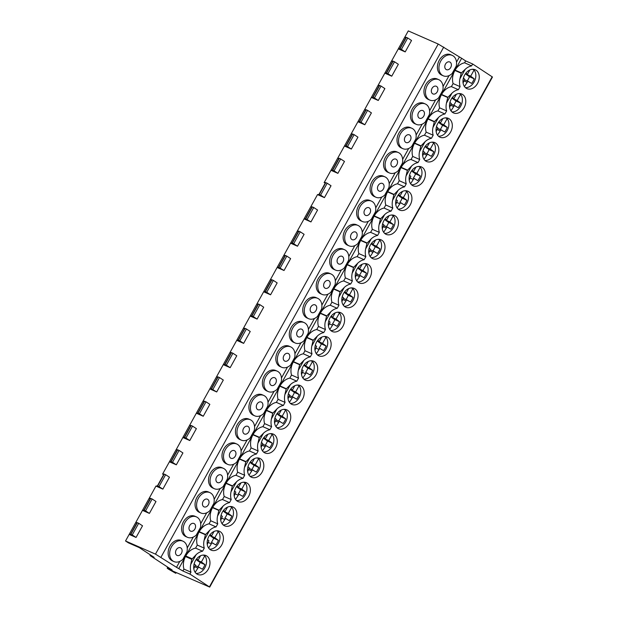 <?xml version="1.0" encoding="UTF-8"?>
<svg xmlns="http://www.w3.org/2000/svg" width="618" height="618" viewBox="0 0 618 618"><rect width="100%" height="100%" fill="white"/><g stroke="black" fill="none" stroke-linecap="round" stroke-linejoin="round"><path stroke-width="0.93" d="M125.531 540.982L128.343 542.82L139.313 547.633L154.129 557.343L150.035 555.543L172.167 570.043L168.583 568.467A5.57 0.463 29 0 0 167.192 568.05A5.57 0.463 29 0 0 168.652 569.255L175.566 573.195L172.067 570.754L209.718 587.1L189.904 574.068L182.905 571.001L176.509 567.324L155.473 554.13L125.531 540.982L129.177 534.392L130.599 534.253L132.229 534.941L136.06 537.451L129.17 534.423L142.488 510.352L143.924 510.205L145.554 510.893L149.394 513.404L142.495 510.375M405.207 51.904L411.534 40.487L407.702 37.976L401.376 49.386L405.207 51.904L398.316 48.876L399.738 48.698L401.376 49.386M404.659 37.428L408.282 30.9L438.216 44.048L461.646 58.285L455.087 70.12A14.492 10.769 113.7 0 1 464.605 62.812L465.655 60.912L461.646 58.285M136.06 537.451L142.526 525.794L138.687 523.284L132.229 534.941M149.394 513.404L155.991 501.507L152.152 498.989L145.554 510.893M149.116 498.448L155.952 486.065L157.389 485.918L159.019 486.605L162.858 489.116L155.96 486.088M162.858 489.116L169.456 477.212L165.616 474.701L159.019 486.605M162.549 474.16L169.417 461.777L170.854 461.623L172.484 462.31L176.323 464.829L169.425 461.8M176.323 464.829L182.92 452.924L179.081 450.414L172.484 462.31M176.045 449.865L182.882 437.482L184.319 437.335L185.948 438.023L189.78 440.534L182.889 437.505M189.78 440.534L196.377 428.637L192.546 426.119L185.948 438.023M189.479 425.593L196.346 413.195L197.783 413.048L199.413 413.736L203.245 416.246L196.354 413.218M203.245 416.246L209.842 404.342L206.01 401.831L199.413 413.736M202.943 401.306L209.819 388.931L211.511 388.846L216.709 391.959L209.811 388.907L223.276 364.62L224.713 364.466L226.343 365.153L230.174 367.664L223.283 364.643M216.709 391.959L223.307 380.055L219.475 377.544L212.878 389.448M230.174 367.664L236.771 355.767L232.94 353.257L226.343 365.153M224.713 364.466L231.31 352.561L229.888 352.708L223.283 364.612L236.74 340.325L238.169 340.178L239.807 340.866L243.639 343.376L236.748 340.348M243.639 343.376L250.236 331.472L246.404 328.961L239.807 340.866M243.361 328.421L250.205 316.037L251.634 315.883L253.272 316.578L257.103 319.089L250.213 316.061M257.103 319.089L263.701 307.185L259.869 304.674L253.272 316.578M251.634 315.883L258.231 303.986L256.81 304.133L250.205 316.037L263.67 291.75L265.099 291.596L266.729 292.283L270.568 294.801L263.677 291.773M270.568 294.801L277.165 282.897L273.334 280.387L266.729 292.283M270.29 279.838L277.134 267.455L278.834 267.393L284.033 270.506L277.142 267.478M284.033 270.506L290.63 258.61L286.791 256.091L280.193 267.996M283.732 255.566L290.591 243.168L292.028 243.021L293.658 243.708L297.497 246.219L290.607 243.191M297.497 246.219L304.095 234.315L300.255 231.804L293.658 243.708M297.196 231.279L304.064 218.903L305.755 218.818L310.962 221.932L304.056 218.88L310.669 206.968L312.09 206.829L313.72 207.517L317.559 210.027L310.962 221.932M310.684 206.968L317.521 194.593L318.958 194.438L320.587 195.126L324.427 197.636L317.528 194.616M324.427 197.636L331.024 185.74L327.185 183.229L320.587 195.126M324.118 182.689L330.985 170.298L332.422 170.151L334.052 170.838L337.884 173.349L330.993 170.321M337.884 173.349L344.481 161.445L340.649 158.934L334.052 170.838M337.606 158.393L344.45 146.01L345.887 145.856L347.517 146.551L351.348 149.062L344.458 146.033M351.348 149.062L357.946 137.157L354.114 134.647L347.517 146.551M345.887 145.856L352.484 133.959L351.063 134.098L344.45 146.01L357.915 121.723L359.352 121.568L360.982 122.256L364.813 124.774L357.922 121.746M364.813 124.774L371.41 112.87L367.579 110.359L360.982 122.256M364.512 109.834L371.379 97.428L372.816 97.281L374.446 97.968L378.278 100.479L371.387 97.451M378.278 100.479L384.875 88.583L381.043 86.064L374.446 97.968M377.977 85.539L384.852 73.133L386.273 72.994L387.911 73.681L391.742 76.192L384.852 73.163L404.651 37.428L406.072 37.281L407.702 37.976M391.742 76.192L398.34 64.287L394.508 61.777L387.911 73.681M307.123 219.421L313.72 207.517M149.085 498.456L142.488 510.352L149.085 498.456L150.522 498.301L152.152 498.989M162.565 474.16L163.986 474.014L165.616 474.701M176.022 449.889L177.451 449.726L179.081 450.414M189.479 425.586L182.882 437.482L189.494 425.578L190.916 425.431L192.546 426.119M196.362 413.187L202.959 401.291L204.38 401.144L206.01 401.831M209.811 388.907L216.408 377.003L217.845 376.856L219.475 377.544M231.31 352.561L232.94 353.257M243.337 328.428L236.74 340.325L243.337 328.428L244.767 328.274L246.404 328.961M258.231 303.986L259.869 304.674M270.267 279.861L271.696 279.691L273.334 280.387M283.732 255.558L277.134 267.455L283.739 255.551L285.161 255.404L286.791 256.091M290.607 243.16L297.204 231.263L298.625 231.117L300.255 231.804M324.133 182.681L325.555 182.534L327.185 183.229M331.001 170.29L337.582 158.401L339.019 158.247L340.649 158.934M352.484 133.959L354.114 134.647M357.93 121.715L364.527 109.811L365.949 109.664L367.579 110.359M377.977 85.531L371.379 97.428L377.992 85.523L379.413 85.377L381.043 86.064M384.852 73.133L391.449 61.236L392.878 61.089L394.508 61.777M129.177 534.392L135.636 522.735L137.057 522.589L138.687 523.284M169.417 461.777L176.014 449.873L169.432 461.77M263.67 291.75L270.275 279.838L263.677 291.742M304.056 218.88L310.669 206.968M404.635 37.451L398.309 48.853M150.035 555.543L150.39 554.894M178.896 568.375L185.454 556.54L191.773 559.313L190.753 564.404L196.153 554.655A14.492 10.769 113.7 0 1 202.588 551.202L195.589 548.127A14.492 10.769 -66.3 0 0 185.763 555.984L199.081 531.951L205.4 534.732L204.087 540.341L209.618 530.368A14.492 10.769 113.7 0 1 216.053 526.907L209.046 523.832L210.746 520.773A14.492 10.769 -66.3 0 1 212.546 507.664L218.865 510.437L217.551 516.053L223.083 506.08A14.492 10.769 113.7 0 1 229.51 502.619L222.511 499.545A14.492 10.769 -66.3 0 0 212.692 507.401L226.01 483.376L232.329 486.15L231.016 491.766L236.547 481.785A14.492 10.769 113.7 0 1 242.974 478.332L235.976 475.257A14.492 10.769 -66.3 0 0 226.157 483.114L239.475 459.089L245.794 461.862L244.481 467.478L250.012 457.498A14.492 10.769 113.7 0 1 256.439 454.045L249.44 450.97A14.492 10.769 -66.3 0 0 239.622 458.826L252.94 434.794L259.259 437.567L257.945 443.183L263.477 433.21A14.492 10.769 113.7 0 1 269.904 429.749L262.905 426.675A14.492 10.769 -66.3 0 0 253.086 434.539L266.404 410.506L272.723 413.28L271.41 418.896L276.941 408.915A14.492 10.769 113.7 0 1 283.368 405.462L276.37 402.388A14.492 10.769 -66.3 0 0 266.551 410.244L279.869 386.219L286.188 388.992L284.875 394.608L290.406 384.628A14.492 10.769 113.7 0 1 296.833 381.175L289.834 378.1A14.492 10.769 -66.3 0 0 280.016 385.956L293.334 361.924L299.653 364.705L298.339 370.313L303.871 360.34A14.492 10.769 113.7 0 1 310.298 356.88L303.299 353.805A14.492 10.769 -66.3 0 0 293.48 361.669L306.798 337.637L313.11 340.41L311.804 346.026L317.328 336.053A14.492 10.769 113.7 0 1 323.762 332.592L316.764 329.518A14.492 10.769 -66.3 0 0 306.937 337.374L320.263 313.349L326.574 316.122L325.261 321.739L330.792 311.758A14.492 10.769 113.7 0 1 337.227 308.305L330.228 305.23A14.492 10.769 -66.3 0 0 320.402 313.087L333.728 289.062L340.039 291.835L338.726 297.451L344.257 287.47A14.492 10.769 113.7 0 1 350.692 284.017L343.693 280.943A14.492 10.769 -66.3 0 0 333.867 288.799L347.185 264.767L353.504 267.54L352.19 273.156L357.722 263.183A14.492 10.769 113.7 0 1 364.156 259.722L357.15 256.648A14.492 10.769 -66.3 0 0 347.331 264.504L360.649 240.479L366.968 243.253L365.655 248.869L371.186 238.888A14.492 10.769 113.7 0 1 377.621 235.435L370.615 232.36A14.492 10.769 -66.3 0 0 360.796 240.217L374.114 216.192L380.433 218.965L379.12 224.581L384.651 214.601A14.492 10.769 113.7 0 1 391.078 211.147L384.079 208.073A14.492 10.769 -66.3 0 0 374.261 215.929L387.579 191.897L393.898 194.678L392.584 200.286L398.116 190.313A14.492 10.769 113.7 0 1 404.543 186.852L397.544 183.778A14.492 10.769 -66.3 0 0 387.725 191.642L401.043 167.609L407.362 170.383L406.049 175.999L411.58 166.026A14.492 10.769 113.7 0 1 418.007 162.565L411.009 159.49A14.492 10.769 -66.3 0 0 401.19 167.347L414.508 143.322L420.827 146.095L419.514 151.711L425.045 141.731A14.492 10.769 113.7 0 1 431.472 138.278L424.473 135.203A14.492 10.769 -66.3 0 0 414.655 143.059L427.973 119.027L434.292 121.808L432.979 127.416L438.51 117.443A14.492 10.769 113.7 0 1 444.937 113.982L437.938 110.908A14.492 10.769 -66.3 0 0 428.12 118.772L441.437 94.739L447.756 97.513L446.443 103.129L451.974 93.156A14.492 10.769 113.7 0 1 458.401 89.695L451.403 86.62A14.492 10.769 -66.3 0 0 441.584 94.477L454.902 70.452L461.213 73.225L459.908 78.841L465.184 69.316A14.492 10.769 -66.3 0 1 471.604 65.887L472.654 63.986L492.469 77.018L209.718 587.1M189.904 574.068L190.954 572.175L183.955 569.101A14.492 10.769 -66.3 0 1 185.454 556.54M190.753 564.404A14.492 10.769 113.7 0 0 190.954 572.175M202.588 551.202L204.28 548.143L197.281 545.068A14.492 10.769 -66.3 0 1 199.081 531.951M204.087 540.341A14.492 10.769 113.7 0 0 204.28 548.143M216.053 526.907L217.745 523.848L210.746 520.773M217.551 516.053A14.492 10.769 113.7 0 0 217.745 523.848M229.51 502.619L231.209 499.56L224.21 496.486A14.492 10.769 -66.3 0 1 226.01 483.376M231.016 491.766A14.492 10.769 113.7 0 0 231.209 499.56M242.974 478.332L244.674 475.273L237.675 472.198A14.492 10.769 -66.3 0 1 239.475 459.089M244.481 467.478A14.492 10.769 113.7 0 0 244.674 475.273M256.439 454.045L258.139 450.978L251.14 447.903A14.492 10.769 -66.3 0 1 252.94 434.794M257.945 443.183A14.492 10.769 113.7 0 0 258.139 450.978M269.904 429.749L271.603 426.69L264.604 423.616A14.492 10.769 -66.3 0 1 266.404 410.506M271.41 418.896A14.492 10.769 113.7 0 0 271.603 426.69M283.368 405.462L285.068 402.403L278.069 399.328A14.492 10.769 -66.3 0 1 279.869 386.219M284.875 394.608A14.492 10.769 113.7 0 0 285.068 402.403M296.833 381.175L298.533 378.116L291.534 375.041A14.492 10.769 -66.3 0 1 293.334 361.924M298.339 370.313A14.492 10.769 113.7 0 0 298.533 378.116M310.298 356.88L311.997 353.82L304.991 350.746A14.492 10.769 -66.3 0 1 306.798 337.637M311.804 346.026A14.492 10.769 113.7 0 0 311.997 353.82M323.762 332.592L325.454 329.533L318.455 326.459A14.492 10.769 -66.3 0 1 320.263 313.349M325.261 321.739A14.492 10.769 113.7 0 0 325.454 329.533M337.227 308.305L338.919 305.246L331.92 302.171A14.492 10.769 -66.3 0 1 333.728 289.062M338.726 297.451A14.492 10.769 113.7 0 0 338.919 305.246M350.692 284.017L352.384 280.951L345.385 277.876A14.492 10.769 -66.3 0 1 347.185 264.767M352.19 273.156A14.492 10.769 113.7 0 0 352.384 280.951M364.156 259.722L365.848 256.663L358.849 253.589A14.492 10.769 -66.3 0 1 360.649 240.479M365.655 248.869A14.492 10.769 113.7 0 0 365.848 256.663M377.621 235.435L379.313 232.376L372.314 229.301A14.492 10.769 -66.3 0 1 374.114 216.192M379.12 224.581A14.492 10.769 113.7 0 0 379.313 232.376M391.078 211.147L392.778 208.081L385.779 205.006A14.492 10.769 -66.3 0 1 387.579 191.897M392.584 200.286A14.492 10.769 113.7 0 0 392.778 208.081M404.543 186.852L406.242 183.793L399.243 180.719A14.492 10.769 -66.3 0 1 401.043 167.609M406.049 175.999A14.492 10.769 113.7 0 0 406.242 183.793M418.007 162.565L419.707 159.506L412.708 156.431A14.492 10.769 -66.3 0 1 414.508 143.322M419.514 151.711A14.492 10.769 113.7 0 0 419.707 159.506M431.472 138.278L433.172 135.218L426.173 132.144A14.492 10.769 -66.3 0 1 427.973 119.027M432.979 127.416A14.492 10.769 113.7 0 0 433.172 135.218M444.937 113.982L446.636 110.923L439.637 107.849A14.492 10.769 -66.3 0 1 441.437 94.739M446.443 103.129A14.492 10.769 113.7 0 0 446.636 110.923M458.401 89.695L460.101 86.636L453.094 83.561A14.492 10.769 -66.3 0 1 454.902 70.452M459.908 78.841A14.492 10.769 113.7 0 0 460.101 86.636M220.278 531.719A10.313 7.663 113.7 0 0 219.436 531.264A10.313 7.663 113.7 0 0 208.544 537.042A10.313 7.663 113.7 0 0 210.313 549.696A10.313 7.663 113.7 0 0 211.147 550.144A10.313 7.663 113.7 0 0 222.04 544.365A10.313 7.663 113.7 0 0 220.278 531.719M233.735 507.432A10.313 7.663 113.7 0 0 232.901 506.976A10.313 7.663 113.7 0 0 222.009 512.755A10.313 7.663 113.7 0 0 223.778 525.4A10.313 7.663 113.7 0 0 224.612 525.856A10.313 7.663 113.7 0 0 235.504 520.078A10.313 7.663 113.7 0 0 233.735 507.432M247.2 483.137A10.313 7.663 113.7 0 0 246.366 482.689A10.313 7.663 113.7 0 0 235.473 488.467A10.313 7.663 113.7 0 0 237.242 501.113A10.313 7.663 113.7 0 0 238.077 501.569A10.313 7.663 113.7 0 0 248.969 495.783A10.313 7.663 113.7 0 0 247.2 483.137M260.665 458.85A10.313 7.663 113.7 0 0 259.83 458.394A10.313 7.663 113.7 0 0 248.938 464.18A10.313 7.663 113.7 0 0 250.707 476.826A10.313 7.663 113.7 0 0 251.541 477.274A10.313 7.663 113.7 0 0 262.434 471.495A10.313 7.663 113.7 0 0 260.665 458.85M274.129 434.562A10.313 7.663 113.7 0 0 273.295 434.106A10.313 7.663 113.7 0 0 262.403 439.885A10.313 7.663 113.7 0 0 264.164 452.53A10.313 7.663 113.7 0 0 265.006 452.986A10.313 7.663 113.7 0 0 275.891 447.208A10.313 7.663 113.7 0 0 274.129 434.562M287.594 410.267A10.313 7.663 113.7 0 0 286.76 409.819A10.313 7.663 113.7 0 0 275.867 415.597A10.313 7.663 113.7 0 0 277.629 428.243A10.313 7.663 113.7 0 0 278.463 428.699A10.313 7.663 113.7 0 0 289.355 422.921A10.313 7.663 113.7 0 0 287.594 410.267M301.059 385.98A10.313 7.663 113.7 0 0 300.224 385.524A10.313 7.663 113.7 0 0 289.332 391.31A10.313 7.663 113.7 0 0 291.093 403.956A10.313 7.663 113.7 0 0 291.928 404.411A10.313 7.663 113.7 0 0 302.82 398.625A10.313 7.663 113.7 0 0 301.059 385.98M314.523 361.692A10.313 7.663 113.7 0 0 313.689 361.236A10.313 7.663 113.7 0 0 302.797 367.015A10.313 7.663 113.7 0 0 304.558 379.668A10.313 7.663 113.7 0 0 305.392 380.116A10.313 7.663 113.7 0 0 316.285 374.338A10.313 7.663 113.7 0 0 314.523 361.692M327.988 337.397A10.313 7.663 113.7 0 0 327.154 336.949A10.313 7.663 113.7 0 0 316.261 342.727A10.313 7.663 113.7 0 0 318.023 355.373A10.313 7.663 113.7 0 0 318.857 355.829A10.313 7.663 113.7 0 0 329.749 350.051A10.313 7.663 113.7 0 0 327.988 337.397M341.453 313.11A10.313 7.663 113.7 0 0 340.618 312.662A10.313 7.663 113.7 0 0 329.726 318.44A10.313 7.663 113.7 0 0 331.487 331.086A10.313 7.663 113.7 0 0 332.322 331.542A10.313 7.663 113.7 0 0 343.214 325.756A10.313 7.663 113.7 0 0 341.453 313.11M354.917 288.822A10.313 7.663 113.7 0 0 354.075 288.367A10.313 7.663 113.7 0 0 343.191 294.153A10.313 7.663 113.7 0 0 344.952 306.798A10.313 7.663 113.7 0 0 345.786 307.246A10.313 7.663 113.7 0 0 356.679 301.468A10.313 7.663 113.7 0 0 354.917 288.822M368.382 264.535A10.313 7.663 113.7 0 0 367.54 264.079A10.313 7.663 113.7 0 0 356.648 269.857A10.313 7.663 113.7 0 0 358.417 282.503A10.313 7.663 113.7 0 0 359.251 282.959A10.313 7.663 113.7 0 0 370.143 277.181A10.313 7.663 113.7 0 0 368.382 264.535M381.839 240.24A10.313 7.663 113.7 0 0 381.005 239.792A10.313 7.663 113.7 0 0 370.112 245.57A10.313 7.663 113.7 0 0 371.881 258.216A10.313 7.663 113.7 0 0 372.716 258.672A10.313 7.663 113.7 0 0 383.608 252.886A10.313 7.663 113.7 0 0 381.839 240.24M395.304 215.952A10.313 7.663 113.7 0 0 394.469 215.497A10.313 7.663 113.7 0 0 383.577 221.283A10.313 7.663 113.7 0 0 385.346 233.928A10.313 7.663 113.7 0 0 386.18 234.376A10.313 7.663 113.7 0 0 397.073 228.598A10.313 7.663 113.7 0 0 395.304 215.952M408.768 191.665A10.313 7.663 113.7 0 0 407.934 191.209A10.313 7.663 113.7 0 0 397.042 196.987A10.313 7.663 113.7 0 0 398.811 209.641A10.313 7.663 113.7 0 0 399.645 210.089A10.313 7.663 113.7 0 0 410.537 204.311A10.313 7.663 113.7 0 0 408.768 191.665M422.233 167.37A10.313 7.663 113.7 0 0 421.399 166.922A10.313 7.663 113.7 0 0 410.506 172.7A10.313 7.663 113.7 0 0 412.268 185.346A10.313 7.663 113.7 0 0 413.11 185.802A10.313 7.663 113.7 0 0 423.994 180.023A10.313 7.663 113.7 0 0 422.233 167.37M435.698 143.082A10.313 7.663 113.7 0 0 434.863 142.627A10.313 7.663 113.7 0 0 423.971 148.413A10.313 7.663 113.7 0 0 425.732 161.059A10.313 7.663 113.7 0 0 426.567 161.514A10.313 7.663 113.7 0 0 437.459 155.728A10.313 7.663 113.7 0 0 435.698 143.082M449.162 118.795A10.313 7.663 113.7 0 0 448.328 118.339A10.313 7.663 113.7 0 0 437.436 124.118A10.313 7.663 113.7 0 0 439.197 136.771A10.313 7.663 113.7 0 0 440.031 137.219A10.313 7.663 113.7 0 0 450.924 131.441A10.313 7.663 113.7 0 0 449.162 118.795M462.627 94.508A10.313 7.663 113.7 0 0 461.793 94.052A10.313 7.663 113.7 0 0 450.901 99.83A10.313 7.663 113.7 0 0 452.662 112.476A10.313 7.663 113.7 0 0 453.496 112.932A10.313 7.663 113.7 0 0 464.388 107.153A10.313 7.663 113.7 0 0 462.627 94.508M476.092 70.213A10.313 7.663 113.7 0 0 475.257 69.764A10.313 7.663 113.7 0 0 464.365 75.543A10.313 7.663 113.7 0 0 466.126 88.189A10.313 7.663 113.7 0 0 466.961 88.644A10.313 7.663 113.7 0 0 477.853 82.858A10.313 7.663 113.7 0 0 476.092 70.213M206.814 556.007A10.313 7.663 113.7 0 0 205.972 555.551A10.313 7.663 113.7 0 0 195.087 561.337A10.313 7.663 113.7 0 0 196.848 573.983A10.313 7.663 113.7 0 0 197.683 574.439A10.313 7.663 113.7 0 0 208.575 568.653A10.313 7.663 113.7 0 0 206.814 556.007M195.172 572.345L198.579 567.061L202.356 569.217A11.966 8.891 113.7 0 0 204.913 564.605L201.391 561.986L204.813 555.806L203.16 555.08M196.099 573.404A10.313 7.663 113.7 0 0 205.161 567.154A10.313 7.663 113.7 0 0 204.813 555.806M200.572 555.752L198.254 559.931L196.501 559.066M194.129 563.863L195.435 565.006L193.805 568.807M197.59 567.981L194.917 566.806M198.579 567.061L195.311 565.625M197.876 566.729A11.966 8.891 113.7 0 0 200.132 562.511L196.609 559.885L196.903 559.36M197.111 559.452L196.431 559.159M201.391 561.986L196.609 559.885M202.31 562.859L197.536 560.765M204.913 564.605L200.132 562.511M199.722 567.54L195.311 565.601M208.637 548.058L212.044 542.774L215.821 544.929A11.966 8.891 113.7 0 0 218.378 540.317L214.855 537.699L218.278 531.519L216.624 530.792M209.564 549.108A10.313 7.663 113.7 0 0 218.625 542.867A10.313 7.663 113.7 0 0 218.278 531.519M214.037 531.457L211.719 535.636L209.965 534.779M207.586 539.576L208.899 540.719L207.269 544.52M211.055 543.693L208.382 542.519M212.044 542.774L213.187 543.245M211.341 542.442A11.966 8.891 113.7 0 0 213.596 538.216L210.074 535.597L210.367 535.072M210.568 535.165L209.896 534.864M214.855 537.699L210.074 535.597M215.775 538.572L210.993 536.47M218.378 540.317L213.596 538.216M222.101 523.763L225.5 518.479L229.286 520.642A11.966 8.891 113.7 0 0 231.843 516.03L228.32 513.404L231.742 507.224L230.089 506.497M223.028 524.821A10.313 7.663 113.7 0 0 232.09 518.579A10.313 7.663 113.7 0 0 231.742 507.224M227.501 507.169L225.184 511.349L223.43 510.483M221.051 515.288L222.364 516.424L220.734 520.232M224.519 519.398L221.847 518.224M225.5 518.479L226.651 518.958M224.805 518.147A11.966 8.891 113.7 0 0 227.061 513.929L223.538 511.302L223.824 510.785M224.033 510.87L223.361 510.576M228.32 513.404L223.538 511.302M229.239 514.284L224.458 512.183M231.843 516.03L227.061 513.929M235.566 499.475L238.965 494.191L242.743 496.354A11.966 8.891 113.7 0 0 245.3 491.735L241.785 489.116L245.207 482.936L243.554 482.21M236.493 500.534A10.313 7.663 113.7 0 0 245.555 494.284A10.313 7.663 113.7 0 0 245.207 482.936M240.966 482.882L238.648 487.061L236.895 486.196M234.516 490.993L235.829 492.137L234.199 495.937M237.984 495.111L235.311 493.936M238.965 494.191L240.116 494.67M238.27 493.859A11.966 8.891 113.7 0 0 240.526 489.641L237.003 487.015L237.289 486.49M237.497 486.582L236.825 486.289M241.785 489.116L237.003 487.015M242.704 489.997L237.922 487.896M245.3 491.735L240.526 489.641M249.031 475.188L252.43 469.904L256.207 472.059A11.966 8.891 113.7 0 0 258.764 467.447L255.249 464.829L258.672 458.649L257.018 457.923M249.958 476.246A10.313 7.663 113.7 0 0 259.019 469.997A10.313 7.663 113.7 0 0 258.672 458.649M254.423 458.587L252.105 462.774L250.36 461.909M247.98 466.706L249.293 467.849L247.663 471.65M251.449 470.823L248.768 469.649M252.43 469.904L249.162 468.467M251.735 469.572A11.966 8.891 113.7 0 0 253.99 465.346L250.468 462.727L250.754 462.202M250.962 462.295L250.29 461.994M255.249 464.829L250.468 462.727M256.169 465.702L251.387 463.608M258.764 467.447L253.99 465.346M253.581 470.383L249.17 468.444M262.495 450.893L265.894 445.617L269.672 447.772A11.966 8.891 113.7 0 0 272.229 443.16L268.714 440.534L272.136 434.354L270.483 433.627M263.423 451.951A10.313 7.663 113.7 0 0 272.484 445.709A10.313 7.663 113.7 0 0 272.136 434.354M267.888 434.3L265.57 438.479L263.824 437.614M261.445 442.418L262.758 443.562L261.128 447.362M264.913 446.536L262.233 445.362M265.894 445.617L262.627 444.18M265.199 445.277A11.966 8.891 113.7 0 0 267.447 441.059L263.932 438.44L264.218 437.915M264.427 438.007L263.755 437.706M268.714 440.534L263.932 438.44M269.633 441.414L264.852 439.313M272.229 443.16L267.447 441.059M267.038 446.088L262.635 444.157M275.96 426.605L279.359 421.321L283.137 423.485A11.966 8.891 113.7 0 0 285.694 418.873L282.171 416.246L285.601 410.066L283.948 409.34M276.887 427.664A10.313 7.663 113.7 0 0 285.941 421.414A10.313 7.663 113.7 0 0 285.601 410.066M281.352 410.012L279.035 414.191L277.281 413.326M274.91 418.131L276.223 419.267L274.593 423.075M278.378 422.241L275.698 421.067M279.359 421.321L276.091 419.892M278.664 420.989A11.966 8.891 113.7 0 0 280.912 416.771L277.397 414.145L277.683 413.627M277.891 413.712L277.212 413.419M282.171 416.246L277.397 414.145M283.098 417.127L278.316 415.026M285.694 418.873L280.912 416.771M280.502 421.8L276.099 419.861M289.417 402.318L292.824 397.034L296.601 399.189A11.966 8.891 113.7 0 0 299.158 394.578L295.636 391.959L299.066 385.779L297.412 385.053M290.344 403.376A10.313 7.663 113.7 0 0 299.406 397.127A10.313 7.663 113.7 0 0 299.066 385.779M294.817 385.725L292.499 389.904L290.746 389.039M288.374 393.836L289.688 394.979L288.05 398.78M291.843 397.953L289.162 396.779M292.824 397.034L289.556 395.597M292.129 396.702A11.966 8.891 113.7 0 0 294.377 392.476L290.862 389.858L291.148 389.332M291.356 389.425L290.676 389.131M295.636 391.959L290.862 389.858M296.563 392.832L291.781 390.738M299.158 394.578L294.377 392.476M293.967 397.513L289.564 395.574M302.882 378.031L306.289 372.747L310.066 374.902A11.966 8.891 113.7 0 0 312.623 370.29L309.1 367.664L312.53 361.491L310.869 360.765M303.809 379.081A10.313 7.663 113.7 0 0 312.87 372.839A10.313 7.663 113.7 0 0 312.53 361.491M308.282 361.43L305.964 365.609L304.21 364.751M301.839 369.549L303.152 370.692L301.514 374.493M305.3 373.666L302.627 372.492M306.289 372.747L307.432 373.218M305.593 372.415A11.966 8.891 113.7 0 0 307.841 368.189L304.319 365.57L304.612 365.045M304.821 365.138L304.141 364.836M309.1 367.664L304.319 365.57M310.027 368.544L305.246 366.443M312.623 370.29L307.841 368.189M316.346 353.735L319.753 348.452L323.531 350.615A11.966 8.891 113.7 0 0 326.088 346.003L322.565 343.376L325.995 337.196L324.334 336.47M317.273 354.794A10.313 7.663 113.7 0 0 326.335 348.544A10.313 7.663 113.7 0 0 325.995 337.196M321.746 337.142L319.429 341.321L317.675 340.456M315.304 345.261L316.617 346.397L314.979 350.205M318.764 349.371L316.092 348.197M319.753 348.452L320.896 348.931M319.05 348.119A11.966 8.891 113.7 0 0 321.306 343.902L317.783 341.275L318.077 340.757M318.285 340.842L317.606 340.549M322.565 343.376L317.783 341.275M323.492 344.257L318.71 342.156M326.088 346.003L321.306 343.902M329.811 329.448L333.218 324.164L336.995 326.319A11.966 8.891 113.7 0 0 339.552 321.708L336.03 319.089L339.452 312.909L337.799 312.183M330.738 330.506A10.313 7.663 113.7 0 0 339.8 324.257A10.313 7.663 113.7 0 0 339.452 312.909M335.211 312.855L332.893 317.034L331.14 316.169M328.768 320.966L330.082 322.109L328.444 325.91M332.229 325.083L329.556 323.909M333.218 324.164L334.361 324.643M332.515 323.832A11.966 8.891 113.7 0 0 334.771 319.614L331.248 316.988L331.542 316.462M331.75 316.555L331.07 316.261M336.03 319.089L331.248 316.988M336.957 319.969L332.175 317.868M339.552 321.708L334.771 319.614M343.276 305.161L346.683 299.877L350.46 302.032A11.966 8.891 113.7 0 0 353.017 297.42L349.494 294.801L352.917 288.621L351.263 287.895M344.203 306.219A10.313 7.663 113.7 0 0 353.264 299.969A10.313 7.663 113.7 0 0 352.917 288.621M348.676 288.56L346.358 292.747L344.605 291.881M342.233 296.679L343.546 297.822L341.909 301.623M345.694 300.796L343.021 299.622M346.683 299.877L343.415 298.44M345.98 299.545A11.966 8.891 113.7 0 0 348.235 295.319L344.713 292.7L345.006 292.175M345.215 292.268L344.535 291.966M349.494 294.801L344.713 292.7M350.414 295.674L345.64 293.573M353.017 297.42L348.235 295.319M347.826 300.348L343.415 298.417M356.74 280.866L360.147 275.589L363.925 277.745A11.966 8.891 113.7 0 0 366.482 273.133L362.959 270.506L366.381 264.326L364.728 263.6M357.667 281.924A10.313 7.663 113.7 0 0 366.729 275.682A10.313 7.663 113.7 0 0 366.381 264.326M362.14 264.272L359.823 268.451L358.069 267.586M355.69 272.391L357.003 273.527L355.373 277.335M359.158 276.509L356.486 275.327M360.147 275.589L356.88 274.153M359.444 275.249A11.966 8.891 113.7 0 0 361.7 271.032L358.177 268.405L358.471 267.888M358.672 267.98L358 267.679M362.959 270.506L358.177 268.405M363.878 271.387L359.104 269.286M366.482 273.133L361.7 271.032M361.291 276.061L356.88 274.129M370.205 256.578L373.604 251.294L377.389 253.457A11.966 8.891 113.7 0 0 379.946 248.838L376.424 246.219L379.846 240.039L378.193 239.313M371.132 257.636A10.313 7.663 113.7 0 0 380.194 251.387A10.313 7.663 113.7 0 0 379.846 240.039M375.605 239.985L373.287 244.164L371.534 243.299M369.155 248.104L370.468 249.239L368.838 253.048M372.623 252.214L369.95 251.039M373.604 251.294L370.344 249.857M372.909 250.962A11.966 8.891 113.7 0 0 375.165 246.744L371.642 244.118L371.936 243.592M372.136 243.685L371.464 243.392M376.424 246.219L371.642 244.118M377.343 247.1L372.561 244.998M379.946 248.838L375.165 246.744M374.755 251.773L370.344 249.834M383.67 232.291L387.069 227.007L390.846 229.162A11.966 8.891 113.7 0 0 393.403 224.55L389.888 221.932L393.311 215.752L391.657 215.025M384.597 233.349A10.313 7.663 113.7 0 0 393.658 227.1A10.313 7.663 113.7 0 0 393.311 215.752M389.07 215.69L386.752 219.877L384.999 219.011M382.619 223.809L383.933 224.952L382.303 228.753M386.088 227.926L383.415 226.752M387.069 227.007L383.801 225.57M386.374 226.675A11.966 8.891 113.7 0 0 388.629 222.449L385.107 219.83L385.393 219.305M385.601 219.398L384.929 219.104M389.888 221.932L385.107 219.83M390.808 222.804L386.026 220.711M393.403 224.55L388.629 222.449M388.22 227.486L383.809 225.547M397.135 208.003L400.534 202.719L404.311 204.875A11.966 8.891 113.7 0 0 406.868 200.263L403.353 197.636L406.775 191.464L405.122 190.73M398.062 209.054A10.313 7.663 113.7 0 0 407.123 202.812A10.313 7.663 113.7 0 0 406.775 191.464M402.527 191.402L400.209 195.582L398.463 194.724M396.084 199.521L397.397 200.665L395.767 204.465M399.552 203.639L396.88 202.465M400.534 202.719L401.685 203.191M399.838 202.38A11.966 8.891 113.7 0 0 402.094 198.162L398.571 195.543L398.857 195.018M399.066 195.11L398.394 194.809M403.353 197.636L398.571 195.543M404.272 198.517L399.491 196.416M406.868 200.263L402.094 198.162M410.599 183.708L413.998 178.424L417.776 180.587A11.966 8.891 113.7 0 0 420.333 175.976L416.818 173.349L420.24 167.169L418.587 166.443M411.526 184.767A10.313 7.663 113.7 0 0 420.588 178.517A10.313 7.663 113.7 0 0 420.24 167.169M415.991 167.115L413.674 171.294L411.928 170.429M409.549 175.234L410.862 176.369L409.232 180.178M413.017 179.344L410.337 178.169M413.998 178.424L415.141 178.903M413.303 178.092A11.966 8.891 113.7 0 0 415.551 173.874L412.036 171.248L412.322 170.73M412.53 170.815L411.858 170.522M416.818 173.349L412.036 171.248M417.737 174.23L412.955 172.128M420.333 175.976L415.551 173.874M424.064 159.421L427.463 154.137L431.24 156.292A11.966 8.891 113.7 0 0 433.797 151.68L430.275 149.062L433.705 142.882L432.052 142.155M424.991 160.479A10.313 7.663 113.7 0 0 434.045 154.23A10.313 7.663 113.7 0 0 433.705 142.882M429.456 142.828L427.138 147.007L425.393 146.142M423.013 150.939L424.327 152.082L422.697 155.883M426.482 155.056L423.801 153.882M427.463 154.137L424.195 152.7M426.768 153.805A11.966 8.891 113.7 0 0 429.016 149.587L425.501 146.96L425.787 146.435M425.995 146.528L425.323 146.234M430.275 149.062L425.501 146.96M431.202 149.935L426.42 147.841M433.797 151.68L429.016 149.587M428.606 154.616L424.203 152.677M437.521 135.133L440.928 129.85L444.705 132.005A11.966 8.891 113.7 0 0 447.262 127.393L443.739 124.774L447.169 118.594L445.516 117.868M438.456 136.184A10.313 7.663 113.7 0 0 447.509 129.942A10.313 7.663 113.7 0 0 447.169 118.594M442.921 118.532L440.603 122.712L438.85 121.854M436.478 126.651L437.791 127.795L436.154 131.595M439.946 130.769L437.266 129.595M440.928 129.85L437.66 128.413M440.232 129.517A11.966 8.891 113.7 0 0 442.48 125.292L438.965 122.673L439.251 122.148M439.46 122.24L438.78 121.939M443.739 124.774L438.965 122.673M444.666 125.647L439.885 123.546M447.262 127.393L442.48 125.292M442.071 130.321L437.668 128.389M450.985 110.838L454.392 105.554L458.17 107.717A11.966 8.891 113.7 0 0 460.727 103.106L457.204 100.479L460.634 94.299L458.973 93.573M451.912 111.897A10.313 7.663 113.7 0 0 460.974 105.655A10.313 7.663 113.7 0 0 460.634 94.299M456.385 94.245L454.068 98.424L452.314 97.559M449.943 102.364L451.256 103.5L449.618 107.308M453.403 106.474L450.731 105.299M454.392 105.554L451.125 104.125M453.697 105.222A11.966 8.891 113.7 0 0 455.945 101.004L452.422 98.378L452.716 97.86M452.924 97.945L452.245 97.652M457.204 100.479L452.422 98.378M458.131 101.36L453.349 99.259M460.727 103.106L455.945 101.004M455.536 106.033L451.132 104.102M464.45 86.551L467.857 81.267L471.634 83.43A11.966 8.891 113.7 0 0 474.191 78.81L470.669 76.192L474.099 70.012L472.438 69.286M465.377 87.609A10.313 7.663 113.7 0 0 474.439 81.36A10.313 7.663 113.7 0 0 474.099 70.012M469.85 69.958L467.532 74.137L465.779 73.272M463.407 78.069L464.721 79.212L463.083 83.013M466.868 82.186L464.195 81.012M467.857 81.267L464.589 79.83M467.154 80.935A11.966 8.891 113.7 0 0 469.41 76.717L465.887 74.09L466.181 73.565M466.389 73.658L465.709 73.364M470.669 76.192L465.887 74.09M471.596 77.072L466.814 74.971M474.191 78.81L469.41 76.717M469 81.746L464.597 79.807M472.654 63.986L465.655 60.912M471.604 65.887L464.605 62.812M465.184 69.316L461.399 72.893L455.087 70.12M209.618 530.368L205.4 534.732M223.083 506.08L218.865 510.437M236.547 481.785L232.329 486.15M250.012 457.498L245.794 461.862M263.477 433.21L259.259 437.567M276.941 408.915L272.723 413.28M290.406 384.628L286.188 388.992M303.871 360.34L299.653 364.705M317.328 336.053L313.11 340.41M330.792 311.758L326.574 316.122M344.257 287.47L340.039 291.835M357.722 263.183L353.504 267.54M371.186 238.888L366.968 243.253M384.651 214.601L380.433 218.965M398.116 190.313L393.898 194.678M411.58 166.026L407.362 170.383M425.045 141.731L420.827 146.095M438.51 117.443L434.292 121.808M451.974 93.156L447.756 97.513M196.153 554.655L191.773 559.313M212.546 507.664L199.228 531.696A14.492 10.769 -66.3 0 1 209.046 523.832M176.509 567.324L179.792 561.391M182.866 559.298L186.96 551.92A11.147 8.281 113.7 0 0 182.943 541.175A11.147 8.281 113.7 0 0 170.877 548.05A11.147 8.281 113.7 0 0 173.982 561.592A11.147 8.281 113.7 0 0 182.866 559.298M187.223 547.988L193.256 537.104M196.331 535.01L200.425 527.625A11.147 8.281 113.7 0 0 196.408 516.887A11.147 8.281 113.7 0 0 184.342 523.763A11.147 8.281 113.7 0 0 187.447 537.297A11.147 8.281 113.7 0 0 196.331 535.01M200.688 523.701L206.721 512.816M209.796 510.723L213.89 503.338A11.147 8.281 113.7 0 0 209.873 492.6A11.147 8.281 113.7 0 0 197.806 499.475A11.147 8.281 113.7 0 0 200.904 513.01A11.147 8.281 113.7 0 0 209.796 510.723M214.152 499.406L220.186 488.521M223.26 486.428L227.347 479.05A11.147 8.281 113.7 0 0 223.337 468.313A11.147 8.281 113.7 0 0 211.271 475.18A11.147 8.281 113.7 0 0 214.369 488.722A11.147 8.281 113.7 0 0 223.26 486.428M227.617 475.118L233.65 464.234M236.725 462.14L240.811 454.755A11.147 8.281 113.7 0 0 236.802 444.018A11.147 8.281 113.7 0 0 224.736 450.893A11.147 8.281 113.7 0 0 227.833 464.435A11.147 8.281 113.7 0 0 236.725 462.14M241.082 450.831L247.115 439.946M250.182 437.853L254.276 430.468A11.147 8.281 113.7 0 0 250.267 419.73A11.147 8.281 113.7 0 0 238.2 426.605A11.147 8.281 113.7 0 0 241.298 440.14A11.147 8.281 113.7 0 0 250.182 437.853M254.546 426.536L260.58 415.651M263.647 413.566L267.741 406.18A11.147 8.281 113.7 0 0 263.731 395.443A11.147 8.281 113.7 0 0 251.665 402.318A11.147 8.281 113.7 0 0 254.763 415.852A11.147 8.281 113.7 0 0 263.647 413.566M268.011 402.248L274.044 391.364M277.111 389.27L281.205 381.885A11.147 8.281 113.7 0 0 277.196 371.148A11.147 8.281 113.7 0 0 265.122 378.023A11.147 8.281 113.7 0 0 268.227 391.565A11.147 8.281 113.7 0 0 277.111 389.27M281.476 377.961L287.509 367.077M290.576 364.983L294.67 357.598A11.147 8.281 113.7 0 0 290.653 346.86A11.147 8.281 113.7 0 0 278.587 353.735A11.147 8.281 113.7 0 0 281.692 367.27A11.147 8.281 113.7 0 0 290.576 364.983M294.94 353.674L300.974 342.789M304.041 340.696L308.135 333.311A11.147 8.281 113.7 0 0 304.118 322.573A11.147 8.281 113.7 0 0 292.051 329.448A11.147 8.281 113.7 0 0 295.157 342.982A11.147 8.281 113.7 0 0 304.041 340.696M308.397 329.379L314.438 318.494M317.505 316.401L321.599 309.023A11.147 8.281 113.7 0 0 317.582 298.278A11.147 8.281 113.7 0 0 305.516 305.153A11.147 8.281 113.7 0 0 308.621 318.695A11.147 8.281 113.7 0 0 317.505 316.401M321.862 305.091L327.895 294.207M330.97 292.113L335.064 284.728A11.147 8.281 113.7 0 0 331.047 273.99A11.147 8.281 113.7 0 0 318.981 280.866A11.147 8.281 113.7 0 0 322.086 294.4A11.147 8.281 113.7 0 0 330.97 292.113M335.327 280.804L341.36 269.919M344.435 267.826L348.529 260.441A11.147 8.281 113.7 0 0 344.512 249.703A11.147 8.281 113.7 0 0 332.445 256.578A11.147 8.281 113.7 0 0 335.551 270.112A11.147 8.281 113.7 0 0 344.435 267.826M348.791 256.509L354.825 245.624M357.899 243.538L361.993 236.153A11.147 8.281 113.7 0 0 357.976 225.416A11.147 8.281 113.7 0 0 345.91 232.291A11.147 8.281 113.7 0 0 349.015 245.825A11.147 8.281 113.7 0 0 357.899 243.538M362.256 232.221L368.289 221.337M371.364 219.243L375.45 211.858A11.147 8.281 113.7 0 0 371.441 201.12A11.147 8.281 113.7 0 0 359.375 207.996A11.147 8.281 113.7 0 0 362.472 221.538A11.147 8.281 113.7 0 0 371.364 219.243M375.721 207.934L381.754 197.049M384.829 194.956L388.915 187.571A11.147 8.281 113.7 0 0 384.906 176.833A11.147 8.281 113.7 0 0 372.839 183.708A11.147 8.281 113.7 0 0 375.937 197.242A11.147 8.281 113.7 0 0 384.829 194.956M389.185 183.646L395.219 172.762M398.286 170.668L402.38 163.283A11.147 8.281 113.7 0 0 398.371 152.546A11.147 8.281 113.7 0 0 386.304 159.421A11.147 8.281 113.7 0 0 389.402 172.955A11.147 8.281 113.7 0 0 398.286 170.668M402.65 159.351L408.683 148.467M411.75 146.373L415.844 138.996A11.147 8.281 113.7 0 0 411.835 128.25A11.147 8.281 113.7 0 0 399.769 135.126A11.147 8.281 113.7 0 0 402.866 148.668A11.147 8.281 113.7 0 0 411.75 146.373M416.115 135.064L422.148 124.179M425.215 122.086L429.309 114.701A11.147 8.281 113.7 0 0 425.3 103.963A11.147 8.281 113.7 0 0 413.233 110.838A11.147 8.281 113.7 0 0 416.331 124.372A11.147 8.281 113.7 0 0 425.215 122.086M429.58 110.776L435.613 99.892M438.68 97.798L442.774 90.413A11.147 8.281 113.7 0 0 438.757 79.676A11.147 8.281 113.7 0 0 426.69 86.551A11.147 8.281 113.7 0 0 429.796 100.085A11.147 8.281 113.7 0 0 438.68 97.798M443.044 86.481L449.077 75.597M452.144 73.503L456.238 66.126A11.147 8.281 113.7 0 0 452.221 55.388A11.147 8.281 113.7 0 0 440.155 62.256A11.147 8.281 113.7 0 0 443.26 75.798A11.147 8.281 113.7 0 0 452.144 73.503M456.501 62.194L459.251 57.242M451.403 86.62L453.094 83.561M437.938 110.908L439.637 107.849M424.473 135.203L426.173 132.144M411.009 159.49L412.708 156.431M397.544 183.778L399.243 180.719M384.079 208.073L385.779 205.006M370.615 232.36L372.314 229.301M357.15 256.648L358.849 253.589M343.693 280.943L345.385 277.876M330.228 305.23L331.92 302.171M316.764 329.518L318.455 326.459M303.299 353.805L304.991 350.746M289.834 378.1L291.534 375.041M276.37 402.388L278.069 399.328M262.905 426.675L264.604 423.616M249.44 450.97L251.14 447.903M235.976 475.257L237.675 472.198M222.511 499.545L224.21 496.486M195.589 548.127L197.281 545.068M182.905 571.001L183.955 569.101M443.26 75.798L441.723 75.118A11.147 8.281 -66.3 0 1 438.618 61.584A11.147 8.281 -66.3 0 1 450.684 54.708L452.221 55.388M429.796 100.085L428.259 99.413A11.147 8.281 -66.3 0 1 425.161 85.871A11.147 8.281 -66.3 0 1 437.227 78.996L438.757 79.676M416.331 124.372L414.794 123.7A11.147 8.281 -66.3 0 1 411.696 110.166A11.147 8.281 -66.3 0 1 423.763 103.291L425.3 103.963M402.866 148.668L401.329 147.988A11.147 8.281 -66.3 0 1 398.231 134.454A11.147 8.281 -66.3 0 1 410.298 127.578L411.835 128.25M389.402 172.955L387.865 172.283A11.147 8.281 -66.3 0 1 384.767 158.741A11.147 8.281 -66.3 0 1 396.833 151.866L398.371 152.546M375.937 197.242L374.4 196.57A11.147 8.281 -66.3 0 1 371.302 183.036A11.147 8.281 -66.3 0 1 383.369 176.161L384.906 176.833M362.472 221.538L360.943 220.858A11.147 8.281 -66.3 0 1 357.837 207.324A11.147 8.281 -66.3 0 1 369.904 200.448L371.441 201.12M349.015 245.825L347.478 245.153A11.147 8.281 -66.3 0 1 344.373 231.611A11.147 8.281 -66.3 0 1 356.439 224.736L357.976 225.416M335.551 270.112L334.014 269.44A11.147 8.281 -66.3 0 1 330.908 255.898A11.147 8.281 -66.3 0 1 342.975 249.031L344.512 249.703M322.086 294.4L320.549 293.728A11.147 8.281 -66.3 0 1 317.443 280.193A11.147 8.281 -66.3 0 1 329.51 273.318L331.047 273.99M308.621 318.695L307.084 318.015A11.147 8.281 -66.3 0 1 303.979 304.481A11.147 8.281 -66.3 0 1 316.045 297.606L317.582 298.278M295.157 342.982L293.62 342.31A11.147 8.281 -66.3 0 1 290.514 328.768A11.147 8.281 -66.3 0 1 302.581 321.893L304.118 322.573M281.692 367.27L280.155 366.598A11.147 8.281 -66.3 0 1 277.057 353.063A11.147 8.281 -66.3 0 1 289.124 346.188L290.653 346.86M268.227 391.565L266.69 390.885A11.147 8.281 -66.3 0 1 263.592 377.351A11.147 8.281 -66.3 0 1 275.659 370.476L277.196 371.148M254.763 415.852L253.226 415.18A11.147 8.281 -66.3 0 1 250.128 401.638A11.147 8.281 -66.3 0 1 262.194 394.763L263.731 395.443M241.298 440.14L239.761 439.468A11.147 8.281 -66.3 0 1 236.663 425.933A11.147 8.281 -66.3 0 1 248.73 419.058L250.267 419.73M227.833 464.435L226.296 463.755A11.147 8.281 -66.3 0 1 223.198 450.221A11.147 8.281 -66.3 0 1 235.265 443.345L236.802 444.018M214.369 488.722L212.831 488.042A11.147 8.281 -66.3 0 1 209.734 474.508A11.147 8.281 -66.3 0 1 221.8 467.633L223.337 468.313M200.904 513.01L199.375 512.337A11.147 8.281 -66.3 0 1 196.269 498.796A11.147 8.281 -66.3 0 1 208.336 491.92L209.873 492.6M187.447 537.297L185.91 536.625A11.147 8.281 -66.3 0 1 182.804 523.091A11.147 8.281 -66.3 0 1 194.871 516.215L196.408 516.887M173.982 561.592L172.445 560.912A11.147 8.281 -66.3 0 1 169.34 547.378A11.147 8.281 -66.3 0 1 181.406 540.503L182.943 541.175M450.113 62.179A4.179 3.105 -66.3 0 1 450.823 67.3A4.179 3.105 -66.3 0 1 446.412 69.649A4.179 3.105 -66.3 0 1 446.072 69.463A4.179 3.105 -66.3 0 1 445.354 64.334A4.179 3.105 -66.3 0 1 449.773 61.993A4.179 3.105 -66.3 0 1 450.113 62.179M436.648 86.466A4.179 3.105 -66.3 0 1 437.359 91.595A4.179 3.105 -66.3 0 1 432.948 93.936A4.179 3.105 -66.3 0 1 432.608 93.751A4.179 3.105 -66.3 0 1 431.889 88.621A4.179 3.105 -66.3 0 1 436.308 86.281A4.179 3.105 -66.3 0 1 436.648 86.466M423.183 110.753A4.179 3.105 -66.3 0 1 423.894 115.883A4.179 3.105 -66.3 0 1 419.483 118.223A4.179 3.105 -66.3 0 1 419.143 118.038A4.179 3.105 -66.3 0 1 418.425 112.916A4.179 3.105 -66.3 0 1 422.843 110.568A4.179 3.105 -66.3 0 1 423.183 110.753M409.719 135.041A4.179 3.105 -66.3 0 1 410.437 140.17A4.179 3.105 -66.3 0 1 406.018 142.519A4.179 3.105 -66.3 0 1 405.678 142.333A4.179 3.105 -66.3 0 1 404.968 137.204A4.179 3.105 -66.3 0 1 409.379 134.863A4.179 3.105 -66.3 0 1 409.719 135.041M396.254 159.336A4.179 3.105 -66.3 0 1 396.972 164.465A4.179 3.105 -66.3 0 1 392.554 166.806A4.179 3.105 -66.3 0 1 392.214 166.621A4.179 3.105 -66.3 0 1 391.503 161.491A4.179 3.105 -66.3 0 1 395.914 159.15A4.179 3.105 -66.3 0 1 396.254 159.336M382.789 183.623A4.179 3.105 -66.3 0 1 383.508 188.753A4.179 3.105 -66.3 0 1 379.089 191.093A4.179 3.105 -66.3 0 1 378.749 190.908A4.179 3.105 -66.3 0 1 378.038 185.786A4.179 3.105 -66.3 0 1 382.449 183.438A4.179 3.105 -66.3 0 1 382.789 183.623M369.325 207.911A4.179 3.105 -66.3 0 1 370.043 213.04A4.179 3.105 -66.3 0 1 365.624 215.381A4.179 3.105 -66.3 0 1 365.284 215.203A4.179 3.105 -66.3 0 1 364.574 210.074A4.179 3.105 -66.3 0 1 368.985 207.733A4.179 3.105 -66.3 0 1 369.325 207.911M355.86 232.206A4.179 3.105 -66.3 0 1 356.578 237.327A4.179 3.105 -66.3 0 1 352.16 239.676A4.179 3.105 -66.3 0 1 351.82 239.49A4.179 3.105 -66.3 0 1 351.109 234.361A4.179 3.105 -66.3 0 1 355.52 232.02A4.179 3.105 -66.3 0 1 355.86 232.206M342.395 256.493A4.179 3.105 -66.3 0 1 343.114 261.623A4.179 3.105 -66.3 0 1 338.695 263.963A4.179 3.105 -66.3 0 1 338.363 263.778A4.179 3.105 -66.3 0 1 337.644 258.656A4.179 3.105 -66.3 0 1 342.063 256.308A4.179 3.105 -66.3 0 1 342.395 256.493M328.938 280.781A4.179 3.105 -66.3 0 1 329.649 285.91A4.179 3.105 -66.3 0 1 325.23 288.251A4.179 3.105 -66.3 0 1 324.898 288.073A4.179 3.105 -66.3 0 1 324.18 282.944A4.179 3.105 -66.3 0 1 328.598 280.595A4.179 3.105 -66.3 0 1 328.938 280.781M315.474 305.076A4.179 3.105 -66.3 0 1 316.184 310.197A4.179 3.105 -66.3 0 1 311.773 312.546A4.179 3.105 -66.3 0 1 311.433 312.36A4.179 3.105 -66.3 0 1 310.715 307.231A4.179 3.105 -66.3 0 1 315.134 304.89A4.179 3.105 -66.3 0 1 315.474 305.076M302.009 329.363A4.179 3.105 -66.3 0 1 302.72 334.493A4.179 3.105 -66.3 0 1 298.309 336.833A4.179 3.105 -66.3 0 1 297.969 336.648A4.179 3.105 -66.3 0 1 297.25 331.518A4.179 3.105 -66.3 0 1 301.669 329.178A4.179 3.105 -66.3 0 1 302.009 329.363M288.544 353.65A4.179 3.105 -66.3 0 1 289.255 358.78A4.179 3.105 -66.3 0 1 284.844 361.121A4.179 3.105 -66.3 0 1 284.504 360.935A4.179 3.105 -66.3 0 1 283.786 355.813A4.179 3.105 -66.3 0 1 288.204 353.465A4.179 3.105 -66.3 0 1 288.544 353.65M275.08 377.938A4.179 3.105 -66.3 0 1 275.79 383.067A4.179 3.105 -66.3 0 1 271.379 385.416A4.179 3.105 -66.3 0 1 271.039 385.23A4.179 3.105 -66.3 0 1 270.321 380.101A4.179 3.105 -66.3 0 1 274.74 377.76A4.179 3.105 -66.3 0 1 275.08 377.938M261.615 402.233A4.179 3.105 -66.3 0 1 262.333 407.355A4.179 3.105 -66.3 0 1 257.915 409.703A4.179 3.105 -66.3 0 1 257.575 409.518A4.179 3.105 -66.3 0 1 256.864 404.388A4.179 3.105 -66.3 0 1 261.275 402.048A4.179 3.105 -66.3 0 1 261.615 402.233M248.15 426.52A4.179 3.105 -66.3 0 1 248.869 431.65A4.179 3.105 -66.3 0 1 244.45 433.99A4.179 3.105 -66.3 0 1 244.11 433.805A4.179 3.105 -66.3 0 1 243.399 428.683A4.179 3.105 -66.3 0 1 247.81 426.335A4.179 3.105 -66.3 0 1 248.15 426.52M234.685 450.808A4.179 3.105 -66.3 0 1 235.404 455.937A4.179 3.105 -66.3 0 1 230.985 458.278A4.179 3.105 -66.3 0 1 230.645 458.1A4.179 3.105 -66.3 0 1 229.935 452.971A4.179 3.105 -66.3 0 1 234.346 450.63A4.179 3.105 -66.3 0 1 234.685 450.808M221.221 475.103A4.179 3.105 -66.3 0 1 221.939 480.225A4.179 3.105 -66.3 0 1 217.521 482.573A4.179 3.105 -66.3 0 1 217.181 482.388A4.179 3.105 -66.3 0 1 216.47 477.258A4.179 3.105 -66.3 0 1 220.881 474.918A4.179 3.105 -66.3 0 1 221.221 475.103M207.756 499.39A4.179 3.105 -66.3 0 1 208.475 504.52A4.179 3.105 -66.3 0 1 204.056 506.86A4.179 3.105 -66.3 0 1 203.716 506.675A4.179 3.105 -66.3 0 1 203.005 501.546A4.179 3.105 -66.3 0 1 207.416 499.205A4.179 3.105 -66.3 0 1 207.756 499.39M194.291 523.678A4.179 3.105 -66.3 0 1 195.01 528.807A4.179 3.105 -66.3 0 1 190.591 531.148A4.179 3.105 -66.3 0 1 190.259 530.962A4.179 3.105 -66.3 0 1 189.541 525.841A4.179 3.105 -66.3 0 1 193.959 523.492A4.179 3.105 -66.3 0 1 194.291 523.678M180.827 547.965A4.179 3.105 -66.3 0 1 181.545 553.095A4.179 3.105 -66.3 0 1 177.127 555.443A4.179 3.105 -66.3 0 1 176.794 555.258A4.179 3.105 -66.3 0 1 176.076 550.128A4.179 3.105 -66.3 0 1 180.495 547.787A4.179 3.105 -66.3 0 1 180.827 547.965M155.473 554.13L438.216 44.048M144.187 510.29L150.792 498.394M157.652 486.003L164.249 474.099M171.116 461.716L177.714 449.811M184.581 437.428L191.178 425.524M198.046 413.133L204.643 401.236M211.511 388.846L218.108 376.941M224.975 364.558L231.572 352.654M238.44 340.263L245.037 328.367M251.905 315.976L258.502 304.071M265.369 291.688L271.966 279.784M278.834 267.393L285.431 255.497M292.291 243.106L298.896 231.202M305.755 218.818L312.353 206.914M319.22 194.531L325.817 182.627M332.685 170.236L339.282 158.339M346.15 145.948L352.747 134.044M359.614 121.661L366.211 109.757M373.079 97.366L379.676 85.469M386.544 73.078L393.141 61.174M130.862 534.338L137.327 522.681M400.008 48.791L406.335 37.374M143.924 510.205L150.522 498.301M157.389 485.918L163.986 474.014M170.854 461.623L177.451 449.726M184.319 437.335L190.916 425.431M197.783 413.048L204.38 401.144M211.248 388.753L217.845 376.856M238.169 340.178L244.767 328.274M265.099 291.596L271.696 279.691M278.563 267.308L285.161 255.404M292.028 243.021L298.625 231.117M305.493 218.726L312.09 206.829M318.958 194.438L325.555 182.534M332.422 170.151L339.019 158.247M359.352 121.568L365.949 109.664M372.816 97.281L379.413 85.377M386.273 72.994L392.878 61.089M130.599 534.253L137.057 522.589M399.738 48.698L406.072 37.281M168.583 568.467L168.899 567.903M175.558 573.033L175.891 572.43M209.432 586.861L492.175 76.779M199.228 531.696L205.547 534.47M441.584 94.477L447.895 97.258M428.12 118.772L434.431 121.545M414.655 143.059L420.966 145.833M401.19 167.347L407.509 170.12M387.725 191.642L394.045 194.415M374.261 215.929L380.58 218.702M360.796 240.217L367.115 242.99M347.331 264.504L353.65 267.285M333.867 288.799L340.186 291.572M320.402 313.087L326.721 315.86M306.937 337.374L313.256 340.147M293.48 361.669L299.792 364.442M280.016 385.956L286.327 388.73M266.551 410.244L272.862 413.017M253.086 434.539L259.406 437.312M239.622 458.826L245.941 461.6M226.157 483.114L232.476 485.887M212.692 507.401L219.011 510.182M185.763 555.984L192.082 558.757M160.997 557.158L443.739 47.076M196.346 413.195L202.943 401.291M290.591 243.168L297.196 231.263M330.985 170.298L337.582 158.401M357.915 121.723L364.512 109.819M167.192 568.05L167.71 567.123M175.844 573.272L176.23 572.577"/></g></svg>
